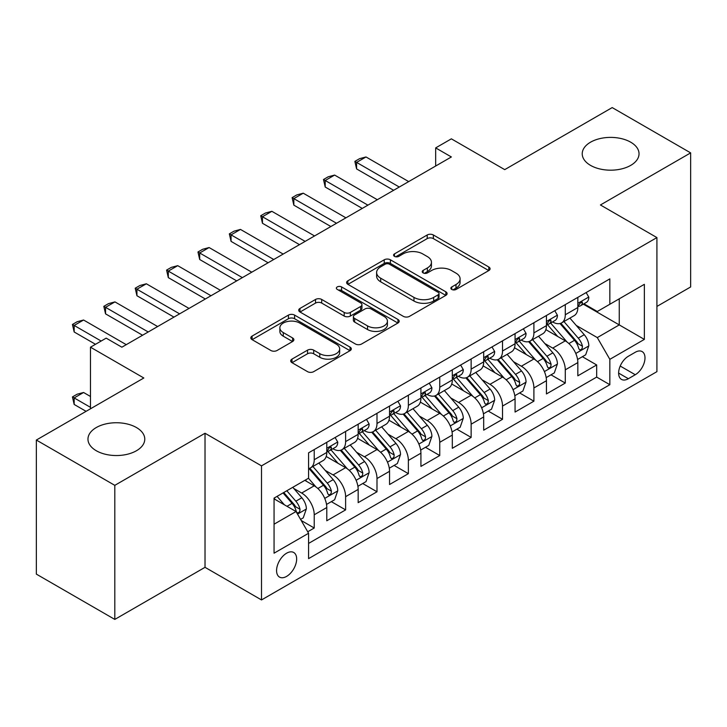 <?xml version="1.0" encoding="UTF-8"?>
<svg xmlns="http://www.w3.org/2000/svg" width="727" height="727" viewBox="0 0 727 727"><rect width="100%" height="100%" fill="white"/><g stroke="black" fill="none" stroke-linecap="round" stroke-linejoin="round"><path stroke-width="1.09" d="M451.767 289.446A3.053 1.763 0 0 0 456.083 289.446L488.808 270.553A4.353 2.517 0 0 0 490.089 268.772A4.353 2.517 0 0 0 488.808 267L433.365 234.985A4.353 2.517 0 0 0 427.203 234.985L394.479 253.877A3.053 1.763 0 0 0 393.58 255.122A3.053 1.763 0 0 0 394.479 256.367A3.053 1.763 0 0 0 398.787 256.367L403.022 253.923A13.94 8.052 0 0 1 422.741 253.923L427.358 256.595A13.94 8.052 0 0 1 431.438 262.283A13.94 8.052 0 0 1 427.358 267.972L423.123 270.417A3.053 1.763 0 0 0 422.233 271.662A3.053 1.763 0 0 0 423.123 272.907A3.053 1.763 0 0 0 427.44 272.907L431.674 270.462A13.94 8.052 0 0 1 451.385 270.462L456.002 273.134A13.94 8.052 0 0 1 460.091 278.823A13.94 8.052 0 0 1 456.002 284.511L451.767 286.956A3.053 1.763 0 0 0 450.876 288.201A3.053 1.763 0 0 0 451.767 289.446L451.767 286.956M136.458 427.549A28.408 16.394 0 0 0 105.506 423.986A28.408 16.394 0 0 0 87.967 439.144A28.408 16.394 0 0 0 96.291 450.74A28.408 16.394 0 0 0 127.243 454.293A28.408 16.394 0 0 0 144.773 439.144A28.408 16.394 0 0 0 136.458 427.549M630.709 142.192A28.408 16.394 0 0 0 599.757 138.639A28.408 16.394 0 0 0 582.227 153.788A28.408 16.394 0 0 0 590.542 165.383A28.408 16.394 0 0 0 621.494 168.937A28.408 16.394 0 0 0 639.033 153.788A28.408 16.394 0 0 0 630.709 142.192M286.62 576.384A14.204 8.197 120 0 0 295.889 563.87A14.204 8.197 120 0 0 293.717 552.493A14.204 8.197 120 0 0 286.62 553.192A14.204 8.197 120 0 0 277.341 565.706A14.204 8.197 120 0 0 279.513 577.093A14.204 8.197 120 0 0 286.62 576.384M291.981 359.12A4.353 2.517 0 0 0 290.7 360.892A4.353 2.517 0 0 0 291.981 362.673L307.539 371.651A4.353 2.517 0 0 0 313.691 371.651L350.041 350.668A4.353 2.517 0 0 0 351.323 348.896A4.353 2.517 0 0 0 350.041 347.115L294.599 315.1A4.353 2.517 0 0 0 288.437 315.1L252.087 336.092A4.353 2.517 0 0 0 250.815 337.864A4.353 2.517 0 0 0 252.087 339.645L270.88 350.496A4.353 2.517 0 0 0 277.042 350.496L292.599 341.508A4.353 2.517 0 0 0 293.872 339.736A4.353 2.517 0 0 0 292.599 337.955L283.276 332.575A11.65 6.725 0 0 1 279.868 327.822A11.65 6.725 0 0 1 287.056 321.607A11.65 6.725 0 0 1 299.76 323.061L336.256 344.135A11.65 6.725 0 0 1 339.673 348.896A11.65 6.725 0 0 1 332.475 355.112A11.65 6.725 0 0 1 319.78 353.649L313.691 350.141A4.353 2.517 0 0 0 307.539 350.141L291.981 359.12L291.981 362.673M656.917 306.43L690.65 286.956L690.65 152.879L612.198 107.587L504.72 169.636L451.367 138.839L435.673 147.899L451.367 156.959L121.863 347.197L106.169 338.137L90.484 347.197L90.484 408.792M114.802 485.345L114.802 619.413L205.023 567.324L205.023 433.256L114.802 485.345L36.35 440.044L143.828 377.995L90.484 347.197M205.023 433.256L261.511 465.862L656.917 237.584L656.917 371.651L261.511 599.939L261.511 465.862M690.65 152.879L600.429 204.969L656.917 237.584M403.331 316.345A4.353 2.517 0 0 0 409.492 316.345L445.842 295.362A4.353 2.517 0 0 0 447.114 293.581A4.353 2.517 0 0 0 445.842 291.809L390.399 259.793A4.353 2.517 0 0 0 384.238 259.793L347.888 280.776A4.353 2.517 0 0 0 346.615 282.558A4.353 2.517 0 0 0 347.888 284.339L403.331 316.345M338.482 290.109A3.053 1.763 0 0 1 341.572 290.536L341.572 286.92L397.942 319.462A4.353 2.517 0 0 1 399.214 321.234A4.353 2.517 0 0 1 397.942 323.015L361.592 343.998A4.353 2.517 0 0 1 355.43 343.998L299.987 311.992L299.987 308.43A4.353 2.517 0 0 0 298.715 310.211A4.353 2.517 0 0 0 299.987 311.992M299.987 308.43L315.545 299.451A4.353 2.517 0 0 1 321.707 299.451L344.189 312.437A4.353 2.517 0 0 0 350.35 312.437L360.674 306.476A4.353 2.517 0 0 0 361.946 304.704A4.353 2.517 0 0 0 360.674 302.923L337.264 289.41A3.053 1.763 0 0 1 336.365 288.165A3.053 1.763 0 0 1 338.246 286.538A3.053 1.763 0 0 1 341.572 286.92M114.802 619.413L36.35 574.121L36.35 440.044M307.721 531.773L314.228 528.011L301.205 520.496M293.799 488.489L301.678 493.042A17.748 10.251 60 0 1 314.228 514.789L326.786 507.537L326.786 520.759L345.616 509.891L331.33 501.648M325.178 470.378L333.057 474.922A17.748 10.251 60 0 1 345.616 496.668L358.166 489.416L358.166 502.648L376.995 491.779L362.718 483.528M356.566 452.258L364.445 456.81A17.748 10.251 60 0 1 376.995 478.548L389.545 471.305L389.545 484.527L408.374 473.659L394.098 465.416M387.945 434.137L395.824 438.69A17.748 10.251 60 0 1 408.374 460.427L420.924 453.185L420.924 466.407L439.753 455.538L425.477 447.296M419.325 416.026L427.203 420.57A17.748 10.251 60 0 1 439.753 442.316L452.312 435.064L452.312 448.295L471.141 437.418L456.856 429.175M450.704 397.905L458.583 402.449A17.748 10.251 60 0 1 471.141 424.195L483.691 416.944L483.691 430.175L502.521 419.306L488.244 411.064M482.092 379.785L489.971 384.338A17.748 10.251 60 0 1 502.521 406.075L515.07 398.832L515.07 412.055L533.9 401.186L519.623 392.943M513.471 361.673L521.35 366.217A17.748 10.251 60 0 1 533.9 387.964L546.45 380.712L546.45 393.934L565.279 383.065L565.279 369.843A17.748 10.251 -120 0 0 552.729 348.097L544.85 343.553M551.002 374.823L565.279 383.065M326.786 507.537A17.748 10.251 -120 0 0 314.228 485.8L304.813 480.356M358.166 489.416A17.748 10.251 -120 0 0 345.616 467.679L326.205 456.474M389.545 471.305A17.748 10.251 -120 0 0 376.995 449.559L357.584 438.354M420.924 453.185A17.748 10.251 -120 0 0 408.374 431.438L388.972 420.233M452.312 435.064A17.748 10.251 -120 0 0 439.753 413.327L420.351 402.122M483.691 416.944A17.748 10.251 -120 0 0 471.141 395.206L451.731 384.001M515.07 398.832A17.748 10.251 -120 0 0 502.521 377.086L483.11 365.881M546.45 380.712A17.748 10.251 -120 0 0 533.9 358.974L514.489 347.77M635.262 352.268L628.355 356.257A13.758 7.942 120 0 0 619.368 368.38A13.758 7.942 120 0 0 621.476 379.403A13.758 7.942 120 0 0 628.355 378.722L635.262 374.732A13.758 7.942 120 0 0 644.249 362.609A13.758 7.942 120 0 0 642.141 351.586A13.758 7.942 120 0 0 635.262 352.268M274.061 524.203L296.034 511.526L308.584 533.264L308.584 558.627L609.844 384.701L609.844 359.329L597.294 337.592L576.229 325.432M308.584 533.264L274.061 553.192L274.061 498.113L308.584 478.184L308.584 452.821L609.844 278.886L609.844 304.259L644.358 284.321L644.358 339.4L609.844 359.329M332.893 448.741L333.057 448.832A17.748 10.251 60 0 0 341.935 449.713L354.485 442.47A17.748 10.251 -120 0 0 358.166 434.337L358.166 424.195M364.282 430.62L364.445 430.72A17.748 10.251 60 0 0 373.315 431.593L385.873 424.35A17.748 10.251 -120 0 0 389.545 416.226L389.545 406.075M395.661 412.5L395.824 412.6A17.748 10.251 60 0 0 404.703 413.481L417.253 406.229A17.748 10.251 -120 0 0 420.924 398.105L420.924 387.954M427.04 394.388L427.203 394.479A17.748 10.251 60 0 0 436.082 395.361L448.632 388.109A17.748 10.251 -120 0 0 452.312 379.985L452.312 369.843M458.419 376.268L458.583 376.368A17.748 10.251 60 0 0 467.461 377.24L480.011 369.998A17.748 10.251 -120 0 0 483.691 361.873L483.691 351.723M489.798 358.147L489.971 358.247A17.748 10.251 60 0 0 498.84 359.129L511.399 351.877A17.748 10.251 -120 0 0 515.07 343.753L515.07 333.602M521.186 340.036L521.35 340.127A17.748 10.251 60 0 0 530.228 341.008L542.778 333.757A17.748 10.251 -120 0 0 546.45 325.632L546.45 315.491M308.584 543.414L596.667 377.086L596.667 364.954L577.838 375.823L577.838 362.591A17.748 10.251 -120 0 0 565.279 340.854L545.877 329.649M552.565 321.916L552.729 322.006A17.748 10.251 -120 0 0 561.607 322.888A17.748 10.251 -120 0 0 565.279 314.764L565.279 304.613M561.607 322.888L574.157 315.645A17.748 10.251 -120 0 0 577.838 307.512L577.838 297.37M314.228 449.559L314.228 459.709A17.748 10.251 60 0 1 310.556 467.834A17.748 10.251 60 0 1 308.584 468.551M310.556 467.834L323.106 460.582A17.748 10.251 -120 0 0 326.786 452.458L326.786 442.316M345.616 431.438L345.616 441.589A17.748 10.251 60 0 1 341.935 449.713M376.995 413.327L376.995 423.468A17.748 10.251 60 0 1 373.315 431.593M408.374 395.206L408.374 405.348A17.748 10.251 60 0 1 404.703 413.481M439.753 377.086L439.753 387.237A17.748 10.251 60 0 1 436.082 395.361M471.141 358.965L471.141 369.116A17.748 10.251 60 0 1 467.461 377.24M502.521 340.854L502.521 350.996A17.748 10.251 60 0 1 498.84 359.129M533.9 322.733L533.9 332.884A17.748 10.251 60 0 1 530.228 341.008M533.9 387.964L533.9 401.186M502.521 406.075L502.521 419.306M471.141 424.195L471.141 437.418M439.753 442.316L439.753 455.538M408.374 460.427L408.374 473.659M376.995 478.548L376.995 491.779M345.616 496.668L345.616 509.891M314.228 514.789L314.228 528.011M296.034 511.526L274.061 498.84M597.294 337.592L619.259 324.905L619.259 298.815L644.358 284.321M583.318 304.159L644.358 339.4M583.945 303.795L597.294 311.501L609.844 304.259M205.023 567.324L261.511 599.939M435.673 147.899L435.673 166.01M582.382 356.703L596.667 364.954M596.667 377.086L609.844 384.701M452.985 289.882L456.002 288.137A13.94 8.052 0 0 0 460.091 282.449L460.091 278.823M431.438 262.283L431.438 265.909A13.94 8.052 0 0 1 427.358 271.598L424.341 273.343M488.753 270.589L433.365 238.61A4.353 2.517 0 0 0 427.203 238.61L395.697 256.804M445.778 295.398L390.399 263.419A4.353 2.517 0 0 0 384.238 263.419L347.942 284.366M438.136 294.826A3.053 1.763 0 0 0 439.035 293.581A3.053 1.763 0 0 0 438.136 292.336L389.472 264.237A3.053 1.763 0 0 0 385.156 264.237L380.694 266.818A13.94 8.052 0 0 0 376.613 272.507A13.94 8.052 0 0 0 380.694 278.205L413.963 297.407A13.94 8.052 0 0 0 433.674 297.407L438.136 294.826L438.136 298.452A3.053 1.763 0 0 0 439.035 297.207L439.035 293.581M376.613 272.507L376.613 276.133A13.94 8.052 0 0 0 380.694 281.822L380.694 278.205M438.136 298.452L433.674 301.033A13.94 8.052 0 0 1 413.963 301.033L380.694 281.822M300.051 312.028L315.545 303.077L315.545 299.451M361.946 304.704L361.946 308.321A4.353 2.517 0 0 1 360.674 310.102L350.35 316.063A4.353 2.517 0 0 1 344.189 316.063L321.707 303.077A4.353 2.517 0 0 0 315.545 303.077M341.572 290.536L397.887 323.052M367.526 325.905A11.65 6.725 0 0 0 380.221 327.368A11.65 6.725 0 0 0 387.418 321.152A11.65 6.725 0 0 0 384.001 316.39L371.143 308.966A4.353 2.517 0 0 0 364.981 308.966L354.667 314.927A4.353 2.517 0 0 0 353.386 316.699A4.353 2.517 0 0 0 354.667 318.481L367.526 325.905L367.526 329.531A11.65 6.725 0 0 0 380.221 330.985A11.65 6.725 0 0 0 387.418 324.769L387.418 321.152M353.386 316.699L353.386 320.325A4.353 2.517 0 0 0 354.667 322.106L354.667 318.481M367.526 329.531L354.667 322.106M339.673 348.896L339.673 352.513A11.65 6.725 0 0 1 332.475 358.729A11.65 6.725 0 0 1 319.78 357.275L313.691 353.758A4.353 2.517 0 0 0 307.539 353.758L292.036 362.709M279.868 327.822L279.868 331.439A11.65 6.725 0 0 0 283.276 336.201L283.276 332.575M292.536 341.545L283.276 336.201M349.987 350.705L294.599 318.726A4.353 2.517 0 0 0 288.437 318.726L252.151 339.682M577.574 359.483L585.68 354.803L588.815 345.743A11.759 6.788 -120 0 0 584.235 334.702L569.895 318.099M567.024 341.999L550.639 323.024M557.7 336.474L548.185 325.46A28.18 16.267 -120 0 0 547.313 324.487M560.008 323.524L574.512 340.318A11.759 6.788 60 0 1 578.701 348.424L579.555 349.814L581.146 349.587L582.209 348.297L582.463 346.243A11.759 6.788 -120 0 0 578.274 338.146L563.934 321.543M560.862 323.251L576.438 341.299A5.989 3.462 60 0 1 577.956 343.635L582.463 346.243M586.153 292.572L588.815 297.189A11.759 6.788 60 0 1 586.38 302.387L580.419 305.831A11.759 6.788 -120 0 0 582.463 303.123L582.218 302.078L580.746 302.377L578.701 305.295A11.759 6.788 60 0 1 577.838 306.976M578.229 306.385L578.274 306.385A11.759 6.788 -120 0 0 580.419 305.831M399.277 187.03L356.593 162.394L356.593 168.918L354.867 161.394L359.574 158.677L366.008 156.959L408.692 181.596M393.625 190.292L356.593 168.918M366.008 156.959L356.593 162.394L354.867 161.394M546.186 377.604L554.301 372.924L557.436 363.863A11.759 6.788 -120 0 0 552.856 352.822L538.516 336.219M535.645 360.119L519.26 341.145M526.321 354.594L516.806 343.58A28.18 16.267 -120 0 0 515.934 342.599M528.629 341.645L543.124 358.438A11.759 6.788 60 0 1 547.322 366.535L548.176 367.935L549.766 367.708L550.83 366.417L551.084 364.363A11.759 6.788 -120 0 0 546.895 356.266L532.555 339.663M529.474 341.372L545.059 359.411A5.989 3.462 60 0 1 546.568 361.755L551.084 364.363M514.807 395.724L522.913 391.035L526.057 381.984A11.759 6.788 -120 0 0 521.477 370.934L507.137 354.34M504.265 378.24L487.872 359.265M494.942 372.715L485.427 361.701A28.18 16.267 -120 0 0 484.555 360.719M497.241 359.765L511.744 376.55A11.759 6.788 60 0 1 515.943 384.656L516.797 386.046L518.387 385.828L519.451 384.538L519.705 382.484A11.759 6.788 -120 0 0 515.516 374.378L501.176 357.775M498.095 359.492L513.68 377.531A5.989 3.462 60 0 1 515.189 379.876L519.705 382.484M483.428 413.836L491.534 409.156L494.669 400.095A11.759 6.788 -120 0 0 490.089 389.054L475.758 372.451M472.886 396.351L456.492 377.377M463.553 390.826L454.048 379.821A28.18 16.267 -120 0 0 453.175 378.84M465.862 377.876L480.365 394.67A11.759 6.788 60 0 1 484.555 402.776L485.409 404.167L486.999 403.939L488.062 402.649L488.326 400.595A11.759 6.788 -120 0 0 484.127 392.498L469.796 375.895M466.716 377.604L482.301 395.652A5.989 3.462 60 0 1 483.809 397.996L488.326 400.595M452.049 431.956L460.155 427.276L463.29 418.216A11.759 6.788 -120 0 0 458.71 407.175L444.37 390.572M441.498 414.472L425.113 395.497M432.174 408.947L422.66 397.933A28.18 16.267 -120 0 0 421.787 396.951M434.482 395.997L448.986 412.791A11.759 6.788 60 0 1 453.175 420.888L454.03 422.287L455.62 422.06L456.683 420.769L456.938 418.716A11.759 6.788 -120 0 0 452.748 410.619L438.408 394.016M435.337 395.724L450.913 413.763A5.989 3.462 60 0 1 452.43 416.108L456.938 418.716M554.765 310.683L557.436 315.309A11.759 6.788 60 0 1 555.001 320.507L549.039 323.951A11.759 6.788 -120 0 0 551.084 321.243L550.839 320.198L549.367 320.489L547.322 323.415A11.759 6.788 60 0 1 546.45 325.087M546.849 324.506L546.895 324.506A11.759 6.788 -120 0 0 549.039 323.951M367.889 205.15L325.214 180.505L325.214 187.03L323.488 179.514L328.195 176.797L334.629 175.071L377.304 199.716M362.246 208.413L325.214 187.03M334.629 175.071L325.214 180.505L323.488 179.514M523.385 328.804L526.057 333.42A11.759 6.788 60 0 1 523.622 338.628L517.66 342.072A11.759 6.788 -120 0 0 519.705 339.364L519.46 338.319L517.987 338.609L515.943 341.536A11.759 6.788 60 0 1 515.07 343.208M515.461 342.617L515.516 342.617A11.759 6.788 -120 0 0 517.66 342.072M336.51 223.271L293.835 198.625L293.835 205.15L292.109 197.635L296.816 194.909L303.25 193.191L345.925 217.836M330.867 226.524L293.835 205.15M303.25 193.191L293.835 198.625L292.109 197.635M492.006 346.924L494.669 351.541A11.759 6.788 60 0 1 492.234 356.748L486.272 360.183A11.759 6.788 -120 0 0 488.326 357.475L488.071 356.439L486.608 356.73L484.555 359.656A11.759 6.788 60 0 1 483.691 361.328M484.082 360.737L484.127 360.737A11.759 6.788 -120 0 0 486.272 360.183M305.131 241.382L262.456 216.746L262.456 223.271L260.729 215.746L265.437 213.029L271.871 211.312L314.546 235.948M299.479 244.645L262.456 223.271M271.871 211.312L262.456 216.746L260.729 215.746M460.627 365.036L463.29 369.661A11.759 6.788 60 0 1 460.854 374.859L454.893 378.304A11.759 6.788 -120 0 0 456.938 375.595L456.692 374.55L455.22 374.841L453.175 377.767A11.759 6.788 60 0 1 452.312 379.439M452.703 378.858L452.748 378.858A11.759 6.788 -120 0 0 454.893 378.304M273.752 259.503L231.068 234.866L231.068 241.382L229.341 233.867L234.049 231.15L240.483 229.423L283.166 254.068M268.099 262.765L231.068 241.382M240.483 229.423L231.068 234.866L229.341 233.867M420.66 450.077L428.776 445.397L431.911 436.336A11.759 6.788 -120 0 0 427.331 425.295L412.991 408.692M410.119 432.592L393.734 413.618M400.795 427.067L391.28 416.053A28.18 16.267 -120 0 0 390.408 415.072M403.103 414.117L417.598 430.911A11.759 6.788 60 0 1 421.796 439.008L422.651 440.408L424.241 440.18L425.304 438.89L425.559 436.836A11.759 6.788 -120 0 0 421.369 428.73L407.029 412.136M403.948 413.845L419.534 431.883A5.989 3.462 60 0 1 421.042 434.228L425.559 436.836M429.248 383.156L431.911 387.773A11.759 6.788 60 0 1 429.475 392.98L423.514 396.424A11.759 6.788 -120 0 0 425.559 393.716L425.313 392.671L423.841 392.962L421.796 395.888A11.759 6.788 60 0 1 420.924 397.56M421.324 396.969L421.369 396.969A11.759 6.788 -120 0 0 423.514 396.424M242.364 277.623L199.689 252.978L199.689 259.503L197.962 251.987L202.669 249.27L209.103 247.543L251.778 272.189M236.72 280.886L199.689 259.503M209.103 247.543L199.689 252.978L197.962 251.987M389.281 468.197L397.387 463.508L400.532 454.448A11.759 6.788 -120 0 0 395.951 443.406L381.611 426.804M378.74 450.704L362.355 431.738M369.416 445.178L359.901 434.173A28.18 16.267 -120 0 0 359.029 433.192M371.715 432.238L386.219 449.022A11.759 6.788 60 0 1 390.417 457.129L391.271 458.519L392.862 458.301L393.925 457.001L394.179 454.957A11.759 6.788 -120 0 0 389.99 446.851L375.65 430.248M372.569 431.956L388.154 450.004A5.989 3.462 60 0 1 389.663 452.348L394.179 454.957M397.86 401.277L400.532 405.893A11.759 6.788 60 0 1 398.096 411.1L392.135 414.544A11.759 6.788 -120 0 0 394.179 411.827L393.934 410.791L392.462 411.082L390.417 414.008A11.759 6.788 60 0 1 389.545 415.68M389.936 415.09L389.99 415.09A11.759 6.788 -120 0 0 392.135 414.544M210.984 295.735L168.31 271.098L168.31 277.623L166.583 270.099L171.29 267.382L177.724 265.664L220.399 290.3M205.341 298.997L168.31 277.623M177.724 265.664L168.31 271.098L166.583 270.099M357.902 486.308L366.008 481.628L369.143 472.568A11.759 6.788 -120 0 0 364.563 461.527L350.232 444.924M347.361 468.824L330.967 449.849M338.028 463.299L328.522 452.285A28.18 16.267 -120 0 0 327.65 451.303M340.336 450.349L354.84 467.143A11.759 6.788 60 0 1 359.029 475.249L359.892 476.639L361.473 476.412L362.537 475.122L362.8 473.068A11.759 6.788 -120 0 0 358.602 464.971L344.271 448.368M341.19 450.077L356.775 468.115A5.989 3.462 60 0 1 358.284 470.46L362.8 473.068M366.481 419.397L369.143 424.014A11.759 6.788 60 0 1 366.717 429.212L360.746 432.656A11.759 6.788 -120 0 0 362.8 429.948L362.555 428.903L361.083 429.203L359.029 432.12A11.759 6.788 60 0 1 358.166 433.801M358.556 433.21L358.602 433.21A11.759 6.788 -120 0 0 360.746 432.656M179.605 313.855L136.93 289.219L136.93 295.735L135.204 288.219L139.911 285.502L146.345 283.784L189.02 308.421M173.953 317.117L136.93 295.735M146.345 283.784L136.93 289.219L135.204 288.219M326.523 504.429L334.629 499.749L337.764 490.689A11.759 6.788 -120 0 0 333.184 479.647L318.844 463.044M315.972 486.945L308.466 478.248M306.649 481.419L305.431 480.002M308.957 468.47L323.46 485.263A11.759 6.788 60 0 1 327.65 493.36L328.504 494.76L330.094 494.533L331.158 493.242L331.421 491.188A11.759 6.788 -120 0 0 327.223 483.082L312.883 466.489M309.811 468.197L325.387 486.236A5.989 3.462 60 0 1 326.905 488.58L331.421 491.188M335.102 437.509L337.764 442.134A11.759 6.788 60 0 1 335.329 447.332L329.367 450.776A11.759 6.788 -120 0 0 331.421 448.068L331.167 447.023L329.704 447.314L327.65 450.24A11.759 6.788 60 0 1 326.786 451.912M327.177 451.331L327.223 451.331A11.759 6.788 -120 0 0 329.367 450.776M148.226 331.975L105.542 307.33L105.542 313.855L103.816 306.34L108.523 303.622L114.957 301.896L157.641 326.541M142.574 335.238L105.542 313.855M114.957 301.896L105.542 307.33L103.816 306.34M300.578 519.405L303.25 517.86L306.385 508.8A11.759 6.788 -120 0 0 301.805 497.759L292.781 487.308M284.348 504.783L277.087 496.368M275.269 499.54L274.061 498.14M283.048 492.924L292.072 503.375A11.759 6.788 60 0 1 296.271 511.481L297.125 512.871L298.715 512.653L299.778 511.354L300.033 509.309A11.759 6.788 -120 0 0 295.844 501.203L286.82 490.752M283.775 492.506L294.008 504.356A5.989 3.462 60 0 1 295.516 506.701L300.033 509.309M90.484 396.479L83.578 392.489L74.163 397.923L90.484 407.347M74.163 404.448L72.436 396.924L74.163 397.923L74.163 404.448L86.086 411.328M72.436 396.924L77.144 394.207L83.578 392.489M101.153 341.036L74.163 325.451L74.163 331.975L72.436 324.46L77.144 321.734L83.578 320.016L126.253 344.653M95.501 344.298L74.163 331.975M83.578 320.016L74.163 325.451L72.436 324.46M301.678 493.042L314.228 485.8M333.057 474.922L345.616 467.679M364.445 456.81L376.995 449.559M395.824 438.69L408.374 431.438M427.203 420.57L439.753 413.327M458.583 402.449L471.141 395.206M489.971 384.338L502.521 377.086M521.35 366.217L533.9 358.974M552.729 348.097L565.279 340.854M565.279 314.764L577.838 307.512M314.228 459.709L326.786 452.458M345.616 441.589L358.166 434.337M376.995 423.468L389.545 416.226M408.374 405.348L420.924 398.105M439.753 387.237L452.312 379.985M471.141 369.116L483.691 361.873M502.521 350.996L515.07 343.753M533.9 332.884L546.45 325.632M565.279 369.843L577.838 362.591M620.213 366.044L635.262 374.732M618.632 373.105L628.355 378.722M456.002 288.137L456.002 284.511M423.123 272.907L423.123 270.417M427.358 271.598L427.358 267.972M394.479 256.367L394.479 253.877M427.203 238.61L427.203 234.985M433.365 238.61L433.365 234.985M488.808 270.553L488.808 267M347.888 284.339L347.888 280.776M384.238 263.419L384.238 259.793M390.399 263.419L390.399 259.793M445.842 295.362L445.842 291.809M413.963 301.033L413.963 297.407M433.674 301.033L433.674 297.407M321.707 303.077L321.707 299.451M344.189 316.063L344.189 312.437M350.35 316.063L350.35 312.437M360.674 310.102L360.674 306.476M397.942 323.015L397.942 319.462M307.539 353.758L307.539 350.141M313.691 353.758L313.691 350.141M319.78 357.275L319.78 353.649M292.599 341.508L292.599 337.955M252.087 339.645L252.087 336.092M288.437 318.726L288.437 315.1M294.599 318.726L294.599 315.1M350.041 350.668L350.041 347.115M575.775 353.458L588.743 345.97M578.274 338.146L584.235 334.702M568.896 343.553L574.512 340.318M588.743 297.052L577.838 303.35M580.946 302.25L582.463 303.123M544.396 371.57L557.355 364.091M546.895 356.266L552.856 352.822M537.517 361.673L543.124 358.438M513.017 389.69L525.975 382.211M515.516 374.378L521.477 370.934M506.137 379.794L511.744 376.55M481.628 407.811L494.596 400.323M484.127 392.498L490.089 389.054M474.758 397.914L480.365 394.67M450.249 425.922L463.217 418.443M452.748 410.619L458.71 407.175M443.37 416.026L448.986 412.791M557.355 315.173L546.45 321.47M549.567 320.362L551.084 321.243M525.975 333.284L515.07 339.582M518.187 338.482L519.705 339.364M494.596 351.405L483.691 357.702M486.808 356.603L488.326 357.475M463.217 369.525L452.312 375.823M455.42 374.723L456.938 375.595M418.87 444.043L431.829 436.563M421.369 428.73L427.331 425.295M411.991 434.146L417.598 430.911M431.829 387.645L420.924 393.934M424.041 392.834L425.559 393.716M387.491 462.163L400.45 454.675M389.99 446.851L395.951 443.406M380.612 452.267L386.219 449.022M400.45 405.757L389.545 412.055M392.662 410.955L394.179 411.827M356.112 480.283L369.071 472.795M358.602 464.971L364.563 461.527M349.233 470.378L354.84 467.143M369.071 423.877L358.166 430.175M361.283 429.075L362.8 429.948M324.724 498.395L337.692 490.916M327.223 483.082L333.184 479.647M317.853 488.499L323.46 485.263M337.692 441.998L326.786 448.295M329.894 447.187L331.421 448.068M297.525 514.107L306.303 509.036M295.844 501.203L301.805 497.759M287.001 506.31L292.072 503.375"/></g></svg>
